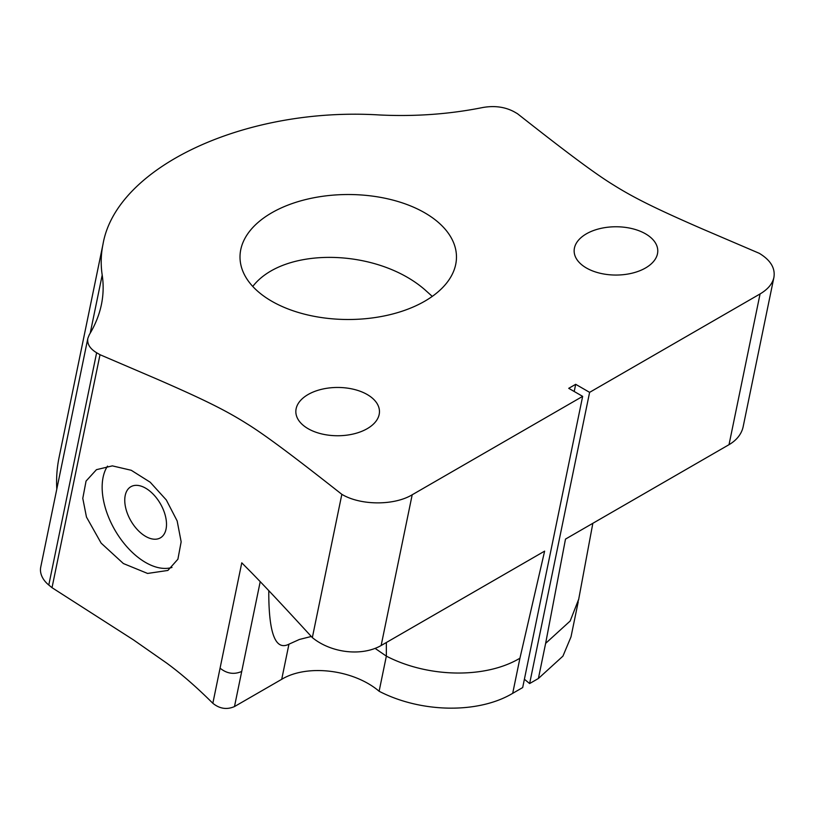 <?xml version="1.0" encoding="UTF-8"?>
<svg xmlns="http://www.w3.org/2000/svg" width="815" height="815" viewBox="0 0 815 815"><rect width="100%" height="100%" fill="white"/><g stroke="black" fill="none" stroke-linecap="round" stroke-linejoin="round"><path stroke-width="1.22" d="M48.788 585.027L96.628 352.752L100.011 354.708L52.017 587.686L48.788 585.027A29.513 20.212 -168.4 0 1 40.75 567.026L87.857 338.296L89.314 334.68C95.243 324.9 99.277 314.845 101.427 304.515C103.424 294.735 103.688 284.914 102.201 275.052L90.231 333.131M375.104 648.383L386.351 656.136L379.118 691.252C353.629 669.523 307.204 663.828 281.715 679.303L234.486 706.564C226.855 709.885 219.643 708.795 212.837 703.284C196.405 686.923 180.899 673.445 166.331 662.84L133.395 639.836L52.017 587.686M311.299 636.474L299.39 639.469L288.948 644.186L281.715 679.303M386.351 642.515L386.351 656.136C428.405 677.897 485.73 678.712 519.929 658.214L512.696 693.331C478.497 713.828 421.172 713.013 379.118 691.252M212.837 703.284L241.77 562.819L251.723 572.864C264.254 585.761 276.866 598.933 312.339 637.605A49.195 33.69 11.6 0 0 381.145 645.521L412.196 494.776L582.654 396.365L568.727 388.327L575.685 384.313L589.612 392.351L760.069 293.94L729.018 444.674L565.498 539.092L545.632 643.371L570.164 621.02L578.691 599.239M578.232 601.765L570.999 636.882L562.931 656.136L538.399 678.488L529.638 683.551L524.391 679.241M582.654 396.365L522.68 687.565L512.696 693.331M56.795 489.112A258.284 176.865 -168.4 0 1 59.098 457.307L103.016 244.113C100.907 254.392 100.642 264.702 102.201 275.052M100.011 354.708L157.458 379.311C203.842 399.523 225.704 410.363 246.619 423.555C268.125 436.728 305.024 465.355 341.842 494.328L312.339 637.605M86.472 517.067L82.784 498.362L86.064 481.064L96.465 469.664L112.348 465.874L131.235 470.275L150.194 482.215L166.311 499.972L177.15 520.928L181.154 541.802L177.894 559.222L167.88 570.449L147.586 573.444L123.381 563.542L101.152 543.147L86.472 517.067M565.488 539.133A113.153 77.486 11.6 0 0 567.658 537.839M589.612 392.351L529.638 683.551M96.628 352.752C89.874 348.667 86.95 343.849 87.857 338.296M412.196 494.776C394.002 505.748 360.464 505.534 341.842 494.328M103.016 244.113C116.3 166.943 245.325 106.673 379.484 114.966C414.978 116.688 449.411 114.212 482.765 107.519C494.481 105.471 504.913 106.877 514.082 111.747L517.454 113.692C554.282 142.676 591.17 171.293 612.676 184.475C633.591 197.658 655.454 208.497 701.837 228.72L759.295 253.322C770.542 260.138 775.422 268.166 773.904 277.416C772.467 283.844 767.852 289.345 760.069 293.94M367.219 394.531A41.82 24.144 180 0 1 379.464 411.606A41.82 24.144 180 0 1 337.644 435.75A41.82 24.144 180 0 1 295.835 411.606A41.82 24.144 180 0 1 321.65 389.295A41.82 24.144 180 0 1 367.219 394.531M645.531 233.834A41.82 24.144 180 0 1 657.776 250.908A41.82 24.144 180 0 1 615.967 275.052A41.82 24.144 180 0 1 574.147 250.908A41.82 24.144 180 0 1 599.962 228.597A41.82 24.144 180 0 1 645.531 233.834M424.768 212.827A108.232 62.49 180 0 1 456.471 257.01A108.232 62.49 180 0 1 348.239 319.5A108.232 62.49 180 0 1 240.007 257.01A108.232 62.49 180 0 1 306.817 199.278A108.232 62.49 180 0 1 424.768 212.827M519.929 658.214L544.624 551.134L381.145 645.521M729.018 444.674A49.195 33.69 11.6 0 0 743.178 426.602L773.904 277.416M171.985 567.444A61.492 35.503 60 0 1 126.335 546.142A61.492 35.503 60 0 1 102.15 487.176A61.492 35.503 60 0 1 107.519 466.109M124.756 500.237A29.513 17.044 -120 0 0 137.643 529.944A29.513 17.044 -120 0 0 160.392 537.849A29.513 17.044 -120 0 0 160.392 503.762A29.513 17.044 -120 0 0 130.869 486.718A29.513 17.044 -120 0 0 124.756 500.237M268.797 590.661L268.777 594.818C269.082 634.386 275.806 650.849 288.948 644.186M432.266 296.395L424.768 289.651C376.856 248.066 283.763 246.324 252.762 286.442M575.685 384.313L574.208 391.495M220.07 668.168C226.876 673.679 234.088 674.769 241.719 671.448L234.486 706.564M545.632 643.371L538.399 678.488M241.719 671.448L260.219 581.645M592.841 523.301L578.528 600.186"/></g></svg>
